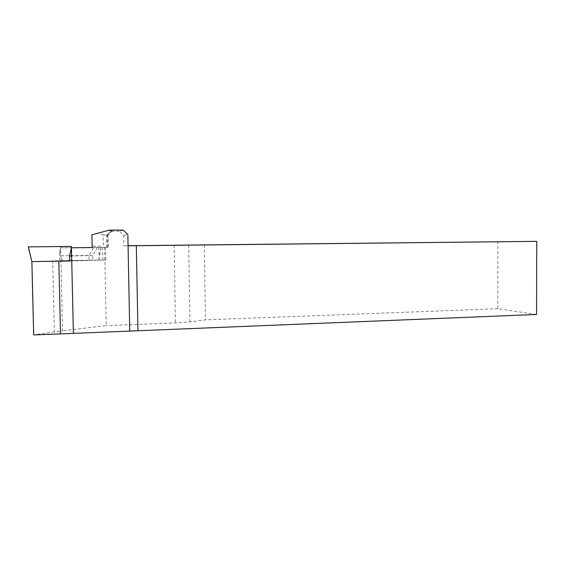 <?xml version="1.0" encoding="UTF-8"?>
<svg xmlns="http://www.w3.org/2000/svg" width="565" height="565" viewBox="0 0 565 565"><rect width="100%" height="100%" fill="white"/><g stroke="black" fill="none" stroke-linecap="round" stroke-linejoin="round"><path stroke-width="0.42" stroke-dasharray="2.83 2.12" d="M69.502 256.065L70.915 256.03L71.345 247.795M93.726 247.449L105.486 247.329L97.519 247.435L92.752 255.493L92.858 260.303L105.747 259.971L89.1 260.19L89.002 255.429L93.726 247.449L60.723 247.83L60.596 246.495M91.601 234.941L99.165 232.95L103.098 234.984L103.353 247.371L108.247 247.286L60.625 247.83L62.546 330.808L33.674 334.925M104.624 247.23L106.255 325.624L62.546 330.808M60.625 247.83L59.629 250.924L59.855 260.677L52.679 260.938L54.353 332.149M103.098 234.984L107.993 235.054L106.538 235.45L110.761 231.226L112.386 230.661L108.36 230.499L109.25 230.153M106.785 247.202L106.538 235.45M123.17 230.075L119.342 231.177L123.693 235.33L123.897 245.761L128.078 245.803M123.693 235.33L127.859 234.553M119.342 231.177L110.761 231.226M128.071 245.711L123.897 245.761M204.283 244.857L205.434 319.861L189.946 321.838L175.44 322.933L106.255 325.624M536.566 314.458L497.822 308.702L497.85 241.672M497.822 308.702L205.434 319.861M59.629 250.924L61.486 255.839L89.002 255.429M89.1 260.19L59.855 260.677M69.615 261.016L92.858 260.303M69.615 260.974L70.66 260.959L70.915 256.03L92.752 255.493M70.66 260.959L98.769 260.041L32.057 261.553L33.865 334.593M31.859 261.616L28.773 246.877M91.869 247.527L103.353 247.371M108.36 230.499L99.165 232.95M60.335 247.837L60.723 247.83M97.519 247.435L91.869 247.512M98.819 260.098L101.354 246.058L91.841 246.156L101.354 246.058M61.945 260.656L61.486 255.839M98.769 260.041L101.213 246.05M99.115 259.957L98.847 247.385M102.936 260.07L102.668 247.371M112.386 230.661L107.993 235.054L108.247 247.286M174.119 245.217L175.44 322.933M188.696 245.048L189.946 321.838M105.747 259.971L105.486 247.329M107.512 235.019L107.767 247.301M107.421 235.012L111.595 230.569"/><path stroke-width="0.85" d="M69.615 260.974L58.824 261.157L69.615 261.016L69.502 256.065L71.444 247.795L73.379 333.385L536.566 314.458L536.75 241.354L128.071 245.711M60.512 333.675L58.824 261.157L31.859 261.616L33.674 334.925L73.379 333.385M91.869 247.512L71.155 247.802M71.444 247.795L92.159 247.562L91.883 234.8L109.25 230.153L123.17 230.075L127.859 234.553L128.078 245.803L536.75 241.354M136.32 245.711L137.945 330.864M91.883 234.8L92.159 247.562M71.416 246.418L28.25 246.891L71.416 246.418L71.345 247.795M31.859 261.616L28.25 246.891M128.078 245.803L129.738 331.069M68.753 246.418L60.264 246.524L68.753 246.418"/></g></svg>
